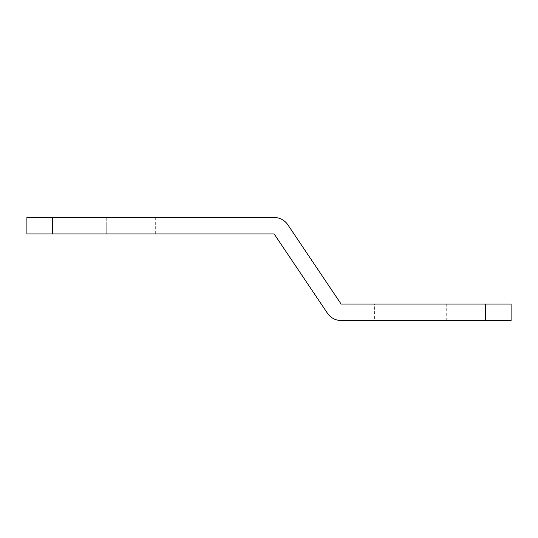 <?xml version="1.0" encoding="UTF-8"?>
<svg xmlns="http://www.w3.org/2000/svg" width="538" height="538" viewBox="0 0 538 538"><rect width="100%" height="100%" fill="white"/><g stroke="black" fill="none" stroke-linecap="round" stroke-linejoin="round"><path stroke-width="0.4" stroke-dasharray="2.69 2.02" d="M374.596 320.514L446.715 320.514L374.596 320.514L374.596 304.031L446.715 304.031L374.596 304.031M446.715 320.514L446.715 304.031M26.9 217.486L26.9 233.969L26.9 217.486L106.739 217.486L26.9 217.486L26.9 233.969L274.151 233.969L327.434 313.224A16.483 16.483 0 0 0 341.112 320.514L511.1 320.514L511.1 304.031L341.112 304.031L287.83 224.776A16.483 16.483 0 0 0 274.151 217.486L26.9 217.486M106.739 217.486L155.677 217.486L106.739 217.486L106.739 233.969L155.677 233.969L26.9 233.969L106.739 233.969L106.739 217.486M52.657 233.969L52.657 217.486M485.343 304.031L485.343 320.514M155.677 233.969L155.677 217.486"/><path stroke-width="0.81" d="M52.657 233.969L26.9 233.969L26.9 217.486L52.657 217.486L52.657 233.969L274.151 233.969L327.434 313.224A16.483 16.483 0 0 0 341.112 320.514L485.343 320.514L485.343 304.031L341.112 304.031L287.83 224.776A16.483 16.483 0 0 0 274.151 217.486L52.657 217.486M485.343 304.031L511.1 304.031L511.1 320.514L485.343 320.514"/></g></svg>
